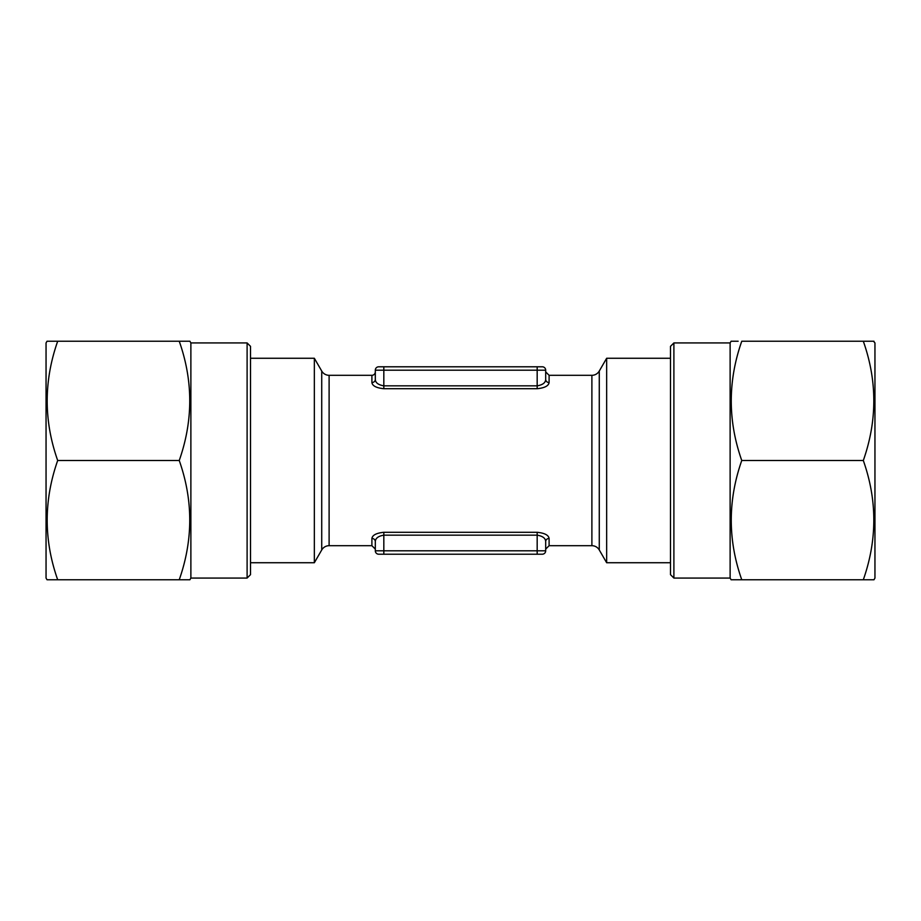 <?xml version="1.0" encoding="UTF-8"?>
<svg xmlns="http://www.w3.org/2000/svg" width="921" height="921" viewBox="0 0 921 921"><rect width="100%" height="100%" fill="white"/><g stroke="black" fill="none" stroke-linecap="round" stroke-linejoin="round"><path stroke-width="1.38" d="M247.104 342.934L247.104 578.066L250.512 574.658L250.512 346.342L247.104 342.934L190.877 342.934L189.899 341.231L179.238 341.231C193.237 380.891 193.237 420.644 179.238 460.5C193.237 500.161 193.237 539.913 179.238 579.77L189.899 579.77L190.877 578.066L190.877 342.934M247.104 578.066L190.877 578.066M47.029 579.77L57.689 579.77L47.029 579.77L46.05 578.066L46.05 342.934L47.029 341.231L182.853 341.231M182.853 579.77L57.689 579.77C43.69 540.109 43.69 500.356 57.689 460.5C43.69 420.839 43.69 381.087 57.689 341.231L54.074 341.231M873.488 341.231L874.95 342.934L874.95 578.066L873.971 579.77L739.885 579.77M673.896 342.934L673.896 578.066L670.488 574.658L670.488 346.342L673.896 342.934L730.123 342.934L731.101 341.231L738.147 341.231M673.896 578.066L730.123 578.066L731.101 579.77L741.762 579.77C727.763 540.109 727.763 500.356 741.762 460.5C727.763 420.839 727.763 381.087 741.762 341.231L863.311 341.231C877.31 380.891 877.31 420.644 863.311 460.5L741.762 460.5M591.892 375.308A8.519 8.519 0 0 0 599.272 371.048L599.272 549.952A8.519 8.519 0 0 0 591.892 545.692L591.892 375.308L549.1 375.308L545.692 371.9L545.692 379.44A3.408 3.12 180 0 0 549.1 382.56C548.571 385.911 544.587 387.96 537.173 388.708L383.827 388.708C376.413 387.96 372.429 385.911 371.9 382.56A3.408 3.12 180 0 0 375.308 379.44L375.308 370.196A3.408 3.408 0 0 1 378.715 366.788L542.285 366.788A3.408 3.408 0 0 1 545.692 370.196L375.308 370.196A3.408 3.408 0 0 1 378.715 366.788M383.827 388.708L383.827 385.841C378.301 384.886 375.457 382.756 375.308 379.44L375.308 371.9A3.408 3.408 0 0 1 371.9 375.308L329.108 375.308L329.108 545.692A8.519 8.519 0 0 0 321.728 549.952L314.349 562.731L314.349 358.269L321.728 371.048A8.519 8.519 0 0 0 329.108 375.308M599.272 549.952L606.651 562.731L606.651 358.269L599.272 371.048M542.285 554.212A3.408 3.408 0 0 0 545.692 550.804L545.692 541.56C545.52 538.232 542.688 536.103 537.173 535.159L383.827 535.159L383.827 554.212L378.715 554.212A3.408 3.408 0 0 1 375.308 550.804L545.692 550.804A3.408 3.408 0 0 1 542.285 554.212L378.715 554.212A3.408 3.408 0 0 1 375.308 550.804L375.308 541.56A3.408 3.12 0 0 0 371.9 538.44L371.9 545.692L329.108 545.692M371.9 538.44C372.441 535.101 376.413 533.052 383.827 532.292L537.173 532.292C544.587 533.052 548.559 535.101 549.1 538.44A3.408 3.12 0 0 0 545.692 541.56L545.692 550.804M591.892 545.692L549.1 545.692L545.692 549.1M670.488 358.269L606.651 358.269M670.488 562.731L606.651 562.731M250.512 358.269L314.349 358.269M250.512 562.731L314.349 562.731M383.827 532.292L383.827 535.159C378.312 536.103 375.48 538.232 375.308 541.56L375.308 549.1L371.9 545.692M383.827 366.788L383.827 385.841L537.173 385.841C542.699 384.886 545.531 382.756 545.692 379.44L545.692 370.196A3.408 3.408 0 0 0 542.285 366.788M545.692 379.44L545.692 370.196M383.827 554.212L516.727 554.212M730.123 342.934L730.123 578.066M863.311 460.5C877.31 500.161 877.31 539.913 863.311 579.77M873.971 341.231L863.311 341.231M57.689 460.5L179.238 460.5M371.9 382.56L371.9 375.308M549.1 375.308L549.1 382.56M549.1 538.44L549.1 545.692M537.173 388.708L537.173 366.788M537.173 554.212L537.173 532.292M321.728 549.952L321.728 371.048"/></g></svg>
